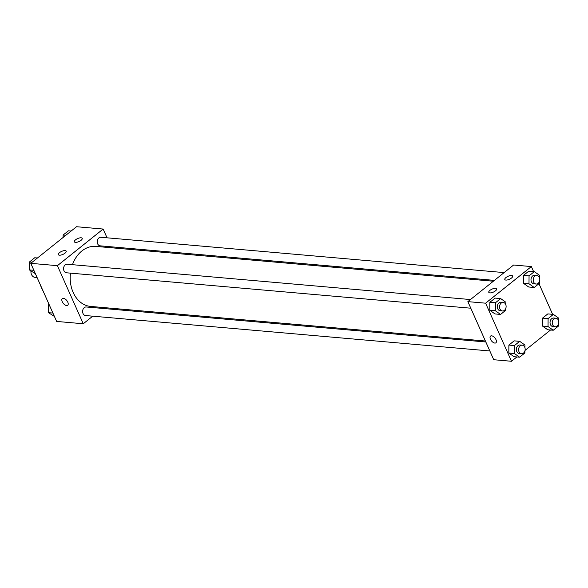 <?xml version="1.0" encoding="UTF-8"?>
<svg xmlns="http://www.w3.org/2000/svg" width="588" height="588" viewBox="0 0 588 588"><rect width="100%" height="100%" fill="white"/><g stroke="black" fill="none" stroke-linecap="round" stroke-linejoin="round"><path stroke-width="0.88" d="M30.944 271.009A6.02 4.586 95 0 0 34.993 277.352L37.095 277.536M43.049 290.913A27.511 20.962 -85 0 1 40.484 285.143M92.742 316.175L83.268 323.76L56.639 321.43L30.774 263.336L76.521 226.725L103.143 229.055L107.045 237.809M62.328 298.572A4.3 2.249 -128.7 0 0 62.688 302.526A4.3 2.249 -128.7 0 0 66.635 305.562A4.3 2.249 51.3 0 1 62.688 302.526A4.3 2.249 51.3 0 1 62.328 298.572A4.3 2.249 51.3 0 1 66.775 300.519A4.3 2.249 51.3 0 1 67.701 305.282A4.3 2.249 51.3 0 1 66.635 305.562A4.3 2.249 -128.7 0 0 67.701 305.282M83.268 323.76L57.403 265.673L30.774 263.336M103.517 307.553L102.459 308.399M111.044 246.791L111.477 247.769M65.055 253.141A4.3 1.639 156 0 1 61.042 255.038A4.3 1.639 156 0 1 58.359 254.648A4.3 1.639 156 0 1 61.615 251.399A4.3 1.639 156 0 1 66.209 251.149A4.3 1.639 156 0 1 65.055 253.141M81.07 240.323A4.3 1.639 156 0 1 77.057 242.219A4.3 1.639 156 0 1 74.367 241.83A4.3 1.639 156 0 1 77.631 238.581A4.3 1.639 156 0 1 82.224 238.331A4.3 1.639 156 0 1 81.07 240.323M57.403 265.673L103.143 229.055M470.466 299.549L67.23 264.225A4.3 3.278 95 0 0 63.592 268.224A4.3 3.278 95 0 0 66.481 272.788L470.797 308.208M504.129 272.597L100.893 237.273A4.3 3.278 95 0 0 97.255 241.271A4.3 3.278 95 0 0 100.144 245.835L494.412 280.38M485.835 341.981L86.267 306.98A4.3 3.278 95 0 0 82.629 310.978A4.3 3.278 95 0 0 85.517 315.543L489.833 350.962M493.361 281.226L95.837 246.401A30.128 22.954 95 0 0 72.464 264.681M70.472 273.141A30.128 22.954 95 0 0 90.574 306.421L485.394 341.011M513.611 265.012L467.864 301.629L485.615 303.188L531.361 266.57L513.611 265.012M516.889 356.945L511.479 361.275L493.729 359.724L467.864 301.629M489.855 292.89A4.3 1.639 156 0 1 488.79 292.354A4.3 1.639 156 0 1 492.053 289.105A4.3 1.639 156 0 1 496.647 288.855A4.3 1.639 156 0 1 495.493 290.847A4.3 1.639 156 0 1 489.855 292.89M511.589 275.5A4.3 1.639 156 0 1 512.655 276.044A4.3 1.639 156 0 1 511.501 278.028A4.3 1.639 156 0 1 507.488 279.925A4.3 1.639 156 0 1 504.798 279.535A4.3 1.639 156 0 1 506.93 276.882A4.3 1.639 156 0 1 511.589 275.5M542.489 326.053L547.715 329.75L542.489 326.053L542.54 318.13L542.489 326.053L548.038 326.538L548.09 318.615L553.374 314.389L558.6 318.086L558.585 320.71M547.825 313.904L542.54 318.13L547.825 313.904L553.374 314.389M508.818 353.006L514.052 356.703L508.818 353.006L508.877 345.082L508.818 353.006L514.368 353.491L514.426 345.568L519.704 341.341L524.93 345.031L524.915 347.662M514.155 340.856L508.877 345.082L514.155 340.856L519.704 341.341M489.782 310.251L495.015 313.941L489.782 310.251L489.841 302.328L489.782 310.251L495.331 310.736L495.39 302.813L500.667 298.586L505.893 302.276L505.878 304.907M495.125 298.094L489.841 302.328L495.125 298.094L500.667 298.586M531.361 266.57L533.588 271.568M538.976 283.681L552.617 314.323M511.479 361.275L485.615 303.188M550.559 330L525.025 350.433M523.452 283.298L528.678 286.995L523.452 283.298L523.511 275.375L523.452 283.298L529.002 283.784L529.053 275.86L534.338 271.634L539.563 275.331L539.549 277.955M528.788 271.149L523.511 275.375L528.788 271.149L534.338 271.634M490.546 336.086A4.3 2.249 -128.7 0 0 490.458 339.195A4.3 2.249 51.3 0 1 490.546 336.086A4.3 2.249 51.3 0 1 494.986 338.034A4.3 2.249 51.3 0 1 495.912 342.797A4.3 2.249 51.3 0 1 490.458 339.202A4.3 2.249 -128.7 0 0 495.919 342.797M558.556 323.995L558.549 326.009L553.264 330.236L548.038 326.538M555.91 318.226L553.69 318.027A4.3 3.278 95 0 0 550.052 322.026A4.3 3.278 95 0 0 552.94 326.597L555.16 326.788A4.3 3.278 95 0 0 558.277 324.701A4.3 3.278 95 0 0 558.394 320.217A4.3 3.278 95 0 0 555.91 318.226A4.3 3.278 95 0 0 552.272 322.224A4.3 3.278 95 0 0 555.16 326.788M548.09 318.615L542.54 318.13M553.264 330.236L547.715 329.75M524.893 350.948L524.878 352.954L519.594 357.188L514.368 353.491M522.247 345.171L520.027 344.98A4.3 3.278 95 0 0 516.389 348.978A4.3 3.278 95 0 0 519.278 353.542L521.497 353.741A4.3 3.278 95 0 0 524.606 351.653A4.3 3.278 95 0 0 524.731 347.17A4.3 3.278 95 0 0 522.247 345.171A4.3 3.278 95 0 0 518.609 349.169A4.3 3.278 95 0 0 521.497 353.741M514.419 345.568L508.877 345.082M519.594 357.188L514.052 356.703M539.527 281.24L539.512 283.254L534.227 287.481L529.002 283.784M536.873 275.471L534.654 275.272A4.3 3.278 95 0 0 531.015 279.271A4.3 3.278 95 0 0 533.904 283.842L536.124 284.033A4.3 3.278 95 0 0 539.24 281.946A4.3 3.278 95 0 0 539.358 277.462A4.3 3.278 95 0 0 536.873 275.471A4.3 3.278 95 0 0 533.235 279.462A4.3 3.278 95 0 0 536.124 284.033M529.053 275.86L523.511 275.375M534.227 287.481L528.678 286.995M505.856 308.185L505.842 310.199L500.557 314.433L495.331 310.736M503.21 302.416L500.991 302.225A4.3 3.278 95 0 0 497.352 306.223A4.3 3.278 95 0 0 500.241 310.787L502.461 310.986A4.3 3.278 95 0 0 505.57 308.898A4.3 3.278 95 0 0 505.695 304.415A4.3 3.278 95 0 0 503.21 302.416A4.3 3.278 95 0 0 499.572 306.414A4.3 3.278 95 0 0 502.461 310.986M495.39 302.813L489.841 302.328M500.557 314.433L495.015 313.941M54.412 316.432L48.437 312.669L48.488 304.746L49.025 304.319M52.913 313.066L48.437 312.669M49.245 304.812L48.488 304.746M48.473 306.76A4.3 3.278 95 0 0 48.451 310.045M63.107 237.464L63.122 235.046L68.406 230.812L71.111 231.055M65.827 235.281L63.122 235.046M63.107 237.052A4.3 3.278 95 0 0 62.975 237.567M35.383 273.677L29.4 269.914L29.451 261.991L34.736 257.764L37.441 258M33.876 270.311L29.4 269.914M32.164 262.233L29.451 261.991M29.444 264.005A4.3 3.278 95 0 0 29.415 267.29"/></g></svg>
